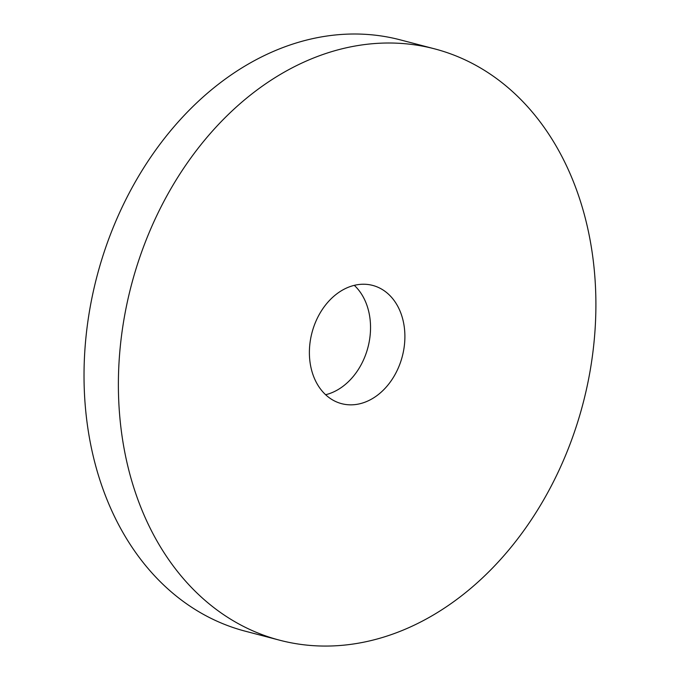 <?xml version="1.0" encoding="UTF-8"?>
<svg xmlns="http://www.w3.org/2000/svg" width="680" height="680" viewBox="0 0 680 680"><rect width="100%" height="100%" fill="white"/><g stroke="black" fill="none" stroke-linecap="round" stroke-linejoin="round"><path stroke-width="1.02" d="M382.763 637.389A305.651 233.461 104.7 0 0 594.413 338.062A305.651 233.461 104.7 0 0 434.639 48.867A305.651 233.461 104.7 0 0 131.316 285.345A305.651 233.461 104.7 0 0 279.65 640.203A305.651 233.461 104.7 0 0 382.763 637.389M434.639 48.867L400.282 39.865A305.651 233.461 104.7 0 0 96.959 276.344A305.651 233.461 104.7 0 0 245.301 631.202L279.65 640.203M362.27 403.104A61.132 46.691 104.7 0 0 404.6 343.238A61.132 46.691 104.7 0 0 372.64 285.404A61.132 46.691 104.7 0 0 311.975 332.699A61.132 46.691 104.7 0 0 341.64 403.673A61.132 46.691 104.7 0 0 362.27 403.104M325.635 394.723A61.132 46.691 104.7 0 0 327.913 394.102A61.132 46.691 104.7 0 0 368.313 345.95A61.132 46.691 104.7 0 0 354.297 285.345"/></g></svg>
